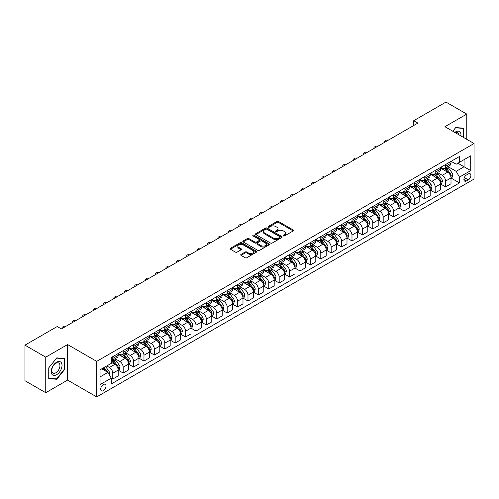<?xml version="1.0" encoding="UTF-8"?>
<svg xmlns="http://www.w3.org/2000/svg" width="499" height="499" viewBox="0 0 499 499"><rect width="100%" height="100%" fill="white"/><g stroke="black" fill="none" stroke-linecap="round" stroke-linejoin="round"><path stroke-width="0.75" d="M283.407 235.933A0.811 0.468 0 0 0 284.555 235.933L293.231 230.918A1.154 0.667 0 0 0 293.568 230.451A1.154 0.667 0 0 0 293.231 229.977L278.529 221.487A1.154 0.667 0 0 0 276.895 221.487L268.219 226.502A0.811 0.468 0 0 0 267.982 226.833A0.811 0.468 0 0 0 268.219 227.164A0.811 0.468 0 0 0 269.36 227.164L270.483 226.515A3.699 2.133 0 0 1 275.71 226.515L276.939 227.22A3.699 2.133 0 0 1 278.018 228.729A3.699 2.133 0 0 1 276.939 230.239L275.816 230.887A0.811 0.468 0 0 0 275.579 231.218A0.811 0.468 0 0 0 275.816 231.548A0.811 0.468 0 0 0 276.957 231.548L278.08 230.9A3.699 2.133 0 0 1 283.307 230.9L284.53 231.605A3.699 2.133 0 0 1 285.615 233.114A3.699 2.133 0 0 1 284.53 234.624L283.407 235.272A0.811 0.468 0 0 0 283.17 235.603A0.811 0.468 0 0 0 283.407 235.933L283.407 235.272M103.368 390.673A3.767 2.177 120 0 0 105.832 387.355A3.767 2.177 120 0 0 105.252 384.336A3.767 2.177 120 0 0 103.368 384.523A3.767 2.177 120 0 0 100.91 387.842A3.767 2.177 120 0 0 101.49 390.86A3.767 2.177 120 0 0 103.368 390.673M241.042 254.403A1.154 0.667 0 0 0 240.705 254.877A1.154 0.667 0 0 0 241.042 255.345L245.165 257.727A1.154 0.667 0 0 0 246.799 257.727L256.436 252.163A1.154 0.667 0 0 0 256.773 251.689A1.154 0.667 0 0 0 256.436 251.222L241.734 242.732A1.154 0.667 0 0 0 240.1 242.732L230.463 248.296A1.154 0.667 0 0 0 230.126 248.77A1.154 0.667 0 0 0 230.463 249.238L235.447 252.114A1.154 0.667 0 0 0 237.081 252.114L241.204 249.737A1.154 0.667 0 0 0 241.541 249.263A1.154 0.667 0 0 0 241.204 248.789L238.734 247.367A3.088 1.784 0 0 1 237.83 246.107A3.088 1.784 0 0 1 239.738 244.454A3.088 1.784 0 0 1 243.107 244.841L252.781 250.429A3.088 1.784 0 0 1 253.685 251.689A3.088 1.784 0 0 1 251.777 253.342A3.088 1.784 0 0 1 248.415 252.956L246.799 252.02A1.154 0.667 0 0 0 245.165 252.02L241.042 254.403L241.042 255.345M67.59 344.553L45.752 357.165L24.95 345.158L24.95 380.706L45.752 392.713L67.59 380.101L96.712 396.917L96.712 361.37L67.59 344.553L67.59 380.101M466.771 139.315L466.771 114.09L444.927 126.702L474.05 143.519L96.712 361.37M466.771 114.09L445.969 102.083L413.727 120.696L413.727 125.498M24.95 345.158L57.192 326.539L61.352 328.941L417.888 123.097L413.727 120.696M270.564 243.063A1.154 0.667 0 0 0 272.198 243.063L281.835 237.499A1.154 0.667 0 0 0 282.172 237.025A1.154 0.667 0 0 0 281.835 236.557L267.133 228.068A1.154 0.667 0 0 0 265.499 228.068L255.862 233.632A1.154 0.667 0 0 0 255.525 234.106A1.154 0.667 0 0 0 255.862 234.574L270.564 243.063M253.373 236.108A0.811 0.468 0 0 1 254.191 236.22L254.191 235.26L269.136 243.886A1.154 0.667 0 0 1 269.472 244.36A1.154 0.667 0 0 1 269.136 244.828L259.499 250.392A1.154 0.667 0 0 1 257.864 250.392L243.163 241.909L247.292 239.545L247.292 238.584L243.163 240.967A1.154 0.667 0 0 0 242.826 241.435A1.154 0.667 0 0 0 243.163 241.909L243.163 240.967M247.292 239.545A1.154 0.667 0 0 1 248.92 239.545L248.92 238.584A1.154 0.667 0 0 0 247.292 238.584M248.92 238.584L254.883 242.027A1.154 0.667 0 0 0 256.517 242.027L259.255 240.443A1.154 0.667 0 0 0 259.592 239.975A1.154 0.667 0 0 0 259.255 239.501L253.049 235.921A0.811 0.468 0 0 1 252.812 235.59A0.811 0.468 0 0 1 253.311 235.16A0.811 0.468 0 0 1 254.191 235.26M468.311 173.926L466.478 174.981A3.649 2.108 120 0 0 464.095 178.193A3.649 2.108 120 0 0 464.656 181.118A3.649 2.108 120 0 0 466.478 180.937L468.311 179.883A3.649 2.108 120 0 0 470.694 176.665A3.649 2.108 120 0 0 470.133 173.746A3.649 2.108 120 0 0 468.311 173.926M96.712 396.917L474.05 179.066L474.05 143.519M451.127 161.314L456.161 164.221L459.492 162.3L459.492 156.486L111.277 357.527L111.277 363.341L100.043 369.821L100.043 384.617L111.277 378.136L111.277 383.949L459.492 182.908L459.492 177.095L456.161 171.332L447.89 166.554M459.492 162.3L470.719 155.813L470.719 170.608L459.492 177.095M45.752 357.165L45.752 392.713M457.907 163.21L464.064 166.766L464.064 159.655L470.719 155.813M456.161 171.332L464.064 166.766L470.719 170.608M100.043 376.932L107.946 372.373L101.79 368.817M111.277 378.18L112.774 379.047L112.774 373.233A4.709 2.72 -120 0 0 109.443 367.47L106.78 365.929M112.774 379.047L118.182 375.922L118.182 370.115A4.709 2.72 -120 0 0 114.851 364.345L111.277 362.28M118.307 370.233L123.172 373.04L123.172 367.227A4.709 2.72 -120 0 0 119.847 361.463L115.069 358.706M123.172 373.04L128.58 369.921L128.58 364.108A4.709 2.72 -120 0 0 125.255 358.344L118.182 354.259M128.705 364.226L133.576 367.039L133.576 361.226A4.709 2.72 -120 0 0 130.245 355.463L125.467 352.699M133.576 367.039L138.984 363.914L138.984 358.101A4.709 2.72 -120 0 0 135.653 352.338L128.58 348.252M139.109 358.22L143.974 361.033L143.974 355.219A4.709 2.72 -120 0 0 140.649 349.456L135.865 346.699M143.974 361.033L149.382 357.908L149.382 352.094A4.709 2.72 -120 0 0 146.057 346.331L138.984 342.252M149.507 352.219L154.378 355.026L154.378 349.213A4.709 2.72 -120 0 0 151.047 343.449L146.269 340.692M154.378 355.026L159.786 351.907L159.786 346.094A4.709 2.72 -120 0 0 156.455 340.33L149.382 336.245M159.911 346.212L164.776 349.026L164.776 343.212A4.709 2.72 -120 0 0 161.445 337.449L156.667 334.686M164.776 349.026L170.184 345.901L170.184 340.087A4.709 2.72 -120 0 0 166.859 334.324L159.786 330.238M170.309 340.206L175.174 343.019L175.174 337.205A4.709 2.72 -120 0 0 171.849 331.442L167.071 328.685M175.174 343.019L180.588 339.894L180.588 334.081A4.709 2.72 -120 0 0 177.257 328.317L170.184 324.238M180.713 334.205L185.578 337.012L185.578 331.199A4.709 2.72 -120 0 0 182.247 325.435L177.469 322.678M185.578 337.012L190.986 333.893L190.986 328.08A4.709 2.72 -120 0 0 187.655 322.317L180.588 318.231M191.111 328.199L195.976 331.012L195.976 325.198A4.709 2.72 -120 0 0 192.651 319.429L187.874 316.672M195.976 331.012L201.384 327.887L201.384 322.073A4.709 2.72 -120 0 0 198.059 316.31L190.986 312.224M201.509 322.192L206.38 325.005L206.38 319.192A4.709 2.72 -120 0 0 203.049 313.428L198.271 310.665M206.38 325.005L211.788 321.88L211.788 316.067A4.709 2.72 -120 0 0 208.457 310.303L201.384 306.224M211.913 316.191L216.778 318.998L216.778 313.185A4.709 2.72 -120 0 0 213.453 307.421L208.676 304.664M216.778 318.998L222.186 315.879L222.186 310.066A4.709 2.72 -120 0 0 218.861 304.296L211.788 300.217M222.311 310.185L227.182 312.992L227.182 307.184A4.709 2.72 -120 0 0 223.851 301.415L219.073 298.658M227.182 312.992L232.59 309.873L232.59 304.059A4.709 2.72 -120 0 0 229.259 298.296L222.186 294.21M232.715 304.178L237.58 306.991L237.58 301.178A4.709 2.72 -120 0 0 234.256 295.414L229.471 292.651M237.58 306.991L242.988 303.866L242.988 298.053A4.709 2.72 -120 0 0 239.663 292.289L232.59 288.204M243.113 298.177L247.984 300.984L247.984 295.171A4.709 2.72 -120 0 0 244.653 289.408L239.876 286.651M247.984 300.984L253.392 297.866L253.392 292.052A4.709 2.72 -120 0 0 250.061 286.283L242.988 282.203M253.517 292.171L258.382 294.978L258.382 289.171A4.709 2.72 -120 0 0 255.051 283.401L250.273 280.644M258.382 294.978L263.79 291.859L263.79 286.046A4.709 2.72 -120 0 0 260.459 280.282L253.392 276.197M263.915 286.164L268.78 288.977L268.78 283.164A4.709 2.72 -120 0 0 265.456 277.4L260.678 274.637M268.78 288.977L274.188 285.852L274.188 280.039A4.709 2.72 -120 0 0 270.863 274.275L263.79 270.19M274.319 280.164L279.184 282.97L279.184 277.157A4.709 2.72 -120 0 0 275.853 271.394L271.076 268.637M279.184 282.97L284.592 279.845L284.592 274.038A4.709 2.72 -120 0 0 281.261 268.269L274.188 264.189M284.717 274.157L289.582 276.964L289.582 271.15A4.709 2.72 -120 0 0 286.258 265.387L281.48 262.63M289.582 276.964L294.99 273.845L294.99 268.032A4.709 2.72 -120 0 0 291.666 262.268L284.592 258.183M295.115 268.15L299.986 270.963L299.986 265.15A4.709 2.72 -120 0 0 296.656 259.386L291.878 256.623M299.986 270.963L305.394 267.838L305.394 262.025A4.709 2.72 -120 0 0 302.063 256.261L294.99 252.176M305.519 262.143L310.384 264.957L310.384 259.143A4.709 2.72 -120 0 0 307.06 253.38L302.275 250.623M310.384 264.957L315.792 261.832L315.792 256.018A4.709 2.72 -120 0 0 312.468 250.255L305.394 246.175M315.917 256.143L320.788 258.95L320.788 253.136A4.709 2.72 -120 0 0 317.458 247.373L312.68 244.616M320.788 258.95L326.196 255.831L326.196 250.018A4.709 2.72 -120 0 0 322.865 244.254L315.792 240.169M326.321 250.136L331.186 252.949L331.186 247.136A4.709 2.72 -120 0 0 327.855 241.373L323.078 238.609M331.186 252.949L336.594 249.824L336.594 244.011A4.709 2.72 -120 0 0 333.27 238.248L326.196 234.162M336.719 244.13L341.59 246.943L341.59 241.129A4.709 2.72 -120 0 0 338.26 235.366L333.482 232.609M341.59 246.943L346.998 243.818L346.998 238.004A4.709 2.72 -120 0 0 343.668 232.241L336.594 228.162M347.123 238.129L351.988 240.936L351.988 235.123A4.709 2.72 -120 0 0 348.658 229.359L343.88 226.602M351.988 240.936L357.396 237.817L357.396 232.004A4.709 2.72 -120 0 0 354.065 226.24L346.998 222.155M357.521 232.122L362.386 234.935L362.386 229.122A4.709 2.72 -120 0 0 359.062 223.352L354.284 220.595M362.386 234.935L367.794 231.81L367.794 225.997A4.709 2.72 -120 0 0 364.47 220.234L357.396 216.148M367.919 226.116L372.79 228.929L372.79 223.115A4.709 2.72 -120 0 0 369.46 217.352L364.682 214.589M372.79 228.929L378.198 225.804L378.198 219.99A4.709 2.72 -120 0 0 374.868 214.227L367.794 210.148M378.323 220.115L383.188 222.922L383.188 217.109A4.709 2.72 -120 0 0 379.864 211.345L375.086 208.588M383.188 222.922L388.596 219.803L388.596 213.99A4.709 2.72 -120 0 0 385.272 208.22L378.198 204.141M388.721 214.108L393.592 216.915L393.592 211.108A4.709 2.72 -120 0 0 390.262 205.339L385.484 202.582M393.592 216.915L399 213.797L399 207.983A4.709 2.72 -120 0 0 395.67 202.22L388.596 198.134M399.125 208.102L403.99 210.915L403.99 205.101A4.709 2.72 -120 0 0 400.666 199.338L395.882 196.575M403.99 210.915L409.398 207.79L409.398 201.976A4.709 2.72 -120 0 0 406.074 196.213L399 192.127M409.523 202.101L414.395 204.908L414.395 199.095A4.709 2.72 -120 0 0 411.064 193.331L406.286 190.574M414.395 204.908L419.802 201.789L419.802 195.976A4.709 2.72 -120 0 0 416.472 190.206L409.398 186.127M419.927 196.095L424.792 198.901L424.792 193.094A4.709 2.72 -120 0 0 421.462 187.325L416.684 184.568M424.792 198.901L430.2 195.783L430.2 189.969A4.709 2.72 -120 0 0 426.87 184.206L419.802 180.12M430.325 190.088L435.19 192.901L435.19 187.088A4.709 2.72 -120 0 0 431.866 181.324L427.088 178.561M435.19 192.901L440.605 189.776L440.605 183.963A4.709 2.72 -120 0 0 437.274 178.199L430.2 174.114M440.729 184.087L445.595 186.894L445.595 181.081A4.709 2.72 -120 0 0 442.264 175.317L437.486 172.56M445.595 186.894L451.002 183.769L451.002 177.962A4.709 2.72 -120 0 0 447.672 172.192L440.605 168.113M440.729 167.321L442.264 168.207A4.709 2.72 -120 0 0 444.621 168.444A4.709 2.72 -120 0 0 445.595 166.286L445.595 164.508M430.325 173.321L431.866 174.213A4.709 2.72 -120 0 0 434.217 174.444A4.709 2.72 -120 0 0 435.19 172.292L435.19 170.515M419.927 179.328L421.462 180.22A4.709 2.72 -120 0 0 423.819 180.451A4.709 2.72 -120 0 0 424.792 178.293L424.792 176.515M409.523 185.335L411.064 186.221A4.709 2.72 -120 0 0 413.415 186.458A4.709 2.72 -120 0 0 414.395 184.299L414.395 182.522M399.125 191.335L400.666 192.227A4.709 2.72 -120 0 0 403.017 192.458A4.709 2.72 -120 0 0 403.99 190.306L403.99 188.528M388.721 197.342L390.262 198.234A4.709 2.72 -120 0 0 392.613 198.465A4.709 2.72 -120 0 0 393.592 196.313L393.592 194.535M378.323 203.349L379.864 204.234A4.709 2.72 -120 0 0 382.215 204.471A4.709 2.72 -120 0 0 383.188 202.313L383.188 200.536M367.919 209.349L369.46 210.241A4.709 2.72 -120 0 0 371.817 210.472A4.709 2.72 -120 0 0 372.79 208.32L372.79 206.542M357.521 215.356L359.062 216.248A4.709 2.72 -120 0 0 361.413 216.479A4.709 2.72 -120 0 0 362.386 214.327L362.386 212.549M347.123 221.363L348.658 222.248A4.709 2.72 -120 0 0 351.015 222.485A4.709 2.72 -120 0 0 351.988 220.327L351.988 218.55M336.719 227.369L338.26 228.255A4.709 2.72 -120 0 0 340.611 228.486A4.709 2.72 -120 0 0 341.59 226.334L341.59 224.556M326.321 233.37L327.855 234.262A4.709 2.72 -120 0 0 330.213 234.493A4.709 2.72 -120 0 0 331.186 232.341L331.186 230.563M315.917 239.377L317.458 240.262A4.709 2.72 -120 0 0 319.809 240.499A4.709 2.72 -120 0 0 320.788 238.341L320.788 236.563M305.519 245.383L307.06 246.269A4.709 2.72 -120 0 0 309.411 246.5A4.709 2.72 -120 0 0 310.384 244.348L310.384 242.57M295.115 251.384L296.656 252.276A4.709 2.72 -120 0 0 299.007 252.506A4.709 2.72 -120 0 0 299.986 250.355L299.986 248.577M284.717 257.39L286.258 258.276A4.709 2.72 -120 0 0 288.609 258.513A4.709 2.72 -120 0 0 289.582 256.355L289.582 254.577M274.313 263.397L275.853 264.283A4.709 2.72 -120 0 0 278.211 264.514A4.709 2.72 -120 0 0 279.184 262.362L279.184 260.584M263.915 269.398L265.456 270.29A4.709 2.72 -120 0 0 267.807 270.52A4.709 2.72 -120 0 0 268.78 268.368L268.78 266.591M253.517 275.404L255.051 276.296A4.709 2.72 -120 0 0 257.409 276.527A4.709 2.72 -120 0 0 258.382 274.369L258.382 272.591M243.113 281.411L244.653 282.297A4.709 2.72 -120 0 0 247.005 282.534A4.709 2.72 -120 0 0 247.984 280.376L247.984 278.598M232.715 287.412L234.256 288.303A4.709 2.72 -120 0 0 236.607 288.534A4.709 2.72 -120 0 0 237.58 286.382L237.58 284.605M222.311 293.418L223.851 294.31A4.709 2.72 -120 0 0 226.203 294.541A4.709 2.72 -120 0 0 227.182 292.383L227.182 290.611M211.913 299.425L213.453 300.311A4.709 2.72 -120 0 0 215.805 300.548A4.709 2.72 -120 0 0 216.778 298.39L216.778 296.612M201.509 305.425L203.049 306.317A4.709 2.72 -120 0 0 205.407 306.548A4.709 2.72 -120 0 0 206.38 304.396L206.38 302.619M191.111 311.432L192.651 312.324A4.709 2.72 -120 0 0 195.003 312.555A4.709 2.72 -120 0 0 195.976 310.403L195.976 308.625M180.713 317.439L182.247 318.325A4.709 2.72 -120 0 0 184.605 318.562A4.709 2.72 -120 0 0 185.578 316.403L185.578 314.626M170.309 323.446L171.849 324.331A4.709 2.72 -120 0 0 174.201 324.562A4.709 2.72 -120 0 0 175.174 322.41L175.174 320.632M159.911 329.446L161.445 330.338A4.709 2.72 -120 0 0 163.803 330.569A4.709 2.72 -120 0 0 164.776 328.417L164.776 326.639M149.507 335.453L151.047 336.338A4.709 2.72 -120 0 0 153.399 336.576A4.709 2.72 -120 0 0 154.378 334.417L154.378 332.64M139.109 341.459L140.649 342.345A4.709 2.72 -120 0 0 143.001 342.576A4.709 2.72 -120 0 0 143.974 340.424L143.974 338.646M128.705 347.46L130.245 348.352A4.709 2.72 -120 0 0 132.597 348.583A4.709 2.72 -120 0 0 133.576 346.431L133.576 344.653M118.307 353.467L119.847 354.352A4.709 2.72 -120 0 0 122.199 354.589A4.709 2.72 -120 0 0 123.172 352.431L123.172 350.654M451.127 178.081L459.492 182.908M444.621 168.444L450.029 165.319A4.709 2.72 -120 0 0 451.002 163.161L451.002 161.389M434.217 174.444L439.625 171.325A4.709 2.72 -120 0 0 440.605 169.167L440.605 167.39M423.819 180.451L429.227 177.326A4.709 2.72 -120 0 0 430.2 175.174L430.2 173.396M413.415 186.458L418.823 183.333A4.709 2.72 -120 0 0 419.802 181.181L419.802 179.403M403.017 192.458L408.425 189.339A4.709 2.72 -120 0 0 409.398 187.181L409.398 185.403M392.613 198.465L398.021 195.34A4.709 2.72 -120 0 0 399 193.188L399 191.41M382.215 204.471L387.623 201.347A4.709 2.72 -120 0 0 388.596 199.195L388.596 197.417M371.817 210.472L377.225 207.353A4.709 2.72 -120 0 0 378.198 205.195L378.198 203.417M361.413 216.479L366.821 213.354A4.709 2.72 -120 0 0 367.794 211.202L367.794 209.424M351.015 222.485L356.423 219.36A4.709 2.72 -120 0 0 357.396 217.208L357.396 215.431M340.611 228.486L346.019 225.367A4.709 2.72 -120 0 0 346.998 223.209L346.998 221.431M330.213 234.493L335.621 231.368A4.709 2.72 -120 0 0 336.594 229.216L336.594 227.438M319.809 240.499L325.217 237.374A4.709 2.72 -120 0 0 326.196 235.222L326.196 233.445M309.411 246.5L314.819 243.381A4.709 2.72 -120 0 0 315.792 241.223L315.792 239.445M299.007 252.506L304.421 249.388A4.709 2.72 -120 0 0 305.394 247.23L305.394 245.452M288.609 258.513L294.017 255.388A4.709 2.72 -120 0 0 294.99 253.236L294.99 251.459M278.211 264.514L283.619 261.395A4.709 2.72 -120 0 0 284.592 259.237L284.592 257.459M267.807 270.52L273.215 267.402A4.709 2.72 -120 0 0 274.188 265.243L274.188 263.466M257.409 276.527L262.817 273.402A4.709 2.72 -120 0 0 263.79 271.25L263.79 269.472M247.005 282.534L252.413 279.409A4.709 2.72 -120 0 0 253.392 277.257L253.392 275.479M236.607 288.534L242.015 285.416A4.709 2.72 -120 0 0 242.988 283.257L242.988 281.48M226.203 294.541L231.611 291.416A4.709 2.72 -120 0 0 232.59 289.264L232.59 287.486M215.805 300.548L221.213 297.423A4.709 2.72 -120 0 0 222.186 295.271L222.186 293.493M205.407 306.548L210.815 303.429A4.709 2.72 -120 0 0 211.788 301.271L211.788 299.494M195.003 312.555L200.411 309.43A4.709 2.72 -120 0 0 201.384 307.278L201.384 305.5M184.605 318.562L190.013 315.437A4.709 2.72 -120 0 0 190.986 313.285L190.986 311.507M174.201 324.562L179.609 321.443A4.709 2.72 -120 0 0 180.588 319.285L180.588 317.507M163.803 330.569L169.211 327.444A4.709 2.72 -120 0 0 170.184 325.292L170.184 323.514M153.399 336.576L158.807 333.451A4.709 2.72 -120 0 0 159.786 331.299L159.786 329.521M143.001 342.576L148.409 339.457A4.709 2.72 -120 0 0 149.382 337.299L149.382 335.521M132.597 348.583L138.011 345.464A4.709 2.72 -120 0 0 138.984 343.306L138.984 341.528M122.199 354.589L127.607 351.464A4.709 2.72 -120 0 0 128.58 349.312L128.58 347.535M111.277 360.783A4.709 2.72 -120 0 0 111.801 360.59L117.209 357.471A4.709 2.72 -120 0 0 118.182 355.313L118.182 353.535M111.801 360.59A4.709 2.72 -120 0 0 112.774 358.438L112.774 356.66M107.946 372.373L111.277 378.136M463.777 137.581L463.777 128.243L455.743 127.526L452.768 131.231L455.581 127.763L463.359 128.455L463.359 137.344M48.746 378.56L56.774 379.277L64.808 369.291L64.808 358.588L56.774 357.87L48.746 367.857L48.746 378.56M64.39 369.054L64.808 369.291M55.925 378.791L56.774 379.277M283.731 236.046L284.53 235.584A3.699 2.133 0 0 0 285.615 234.075L285.615 233.114M278.018 228.729L278.018 229.69A3.699 2.133 0 0 1 276.939 231.199L276.134 231.661M293.212 230.931L278.529 222.454A1.154 0.667 0 0 0 276.895 222.454L268.543 227.276M281.823 237.505L267.133 229.029A1.154 0.667 0 0 0 265.499 229.029L255.881 234.586M279.796 237.356A0.811 0.468 0 0 0 280.033 237.025A0.811 0.468 0 0 0 279.796 236.694L266.89 229.247A0.811 0.468 0 0 0 265.749 229.247L264.564 229.933A3.699 2.133 0 0 0 263.478 231.442A3.699 2.133 0 0 0 264.564 232.946L273.383 238.042A3.699 2.133 0 0 0 278.61 238.042L279.796 237.356L279.796 238.316A0.811 0.468 0 0 0 280.033 237.986L280.033 237.025M263.478 231.442L263.478 232.403A3.699 2.133 0 0 0 264.564 233.906L264.564 232.946M279.796 238.316L278.61 239.002A3.699 2.133 0 0 1 273.383 239.002L264.564 233.906M248.92 239.545L254.883 242.988A1.154 0.667 0 0 0 256.517 242.988L259.255 241.404A1.154 0.667 0 0 0 259.592 240.936L259.592 239.975M254.191 236.22L269.123 244.841M261.071 245.595A3.088 1.784 0 0 0 264.439 245.982A3.088 1.784 0 0 0 266.347 244.335A3.088 1.784 0 0 0 265.443 243.075L262.031 241.104A1.154 0.667 0 0 0 260.397 241.104L257.665 242.689A1.154 0.667 0 0 0 257.322 243.156A1.154 0.667 0 0 0 257.665 243.631L261.071 245.595L261.071 246.556A3.088 1.784 0 0 0 264.439 246.943A3.088 1.784 0 0 0 266.347 245.296L266.347 244.335M257.322 243.156L257.322 244.117A1.154 0.667 0 0 0 257.665 244.591L257.665 243.631M261.071 246.556L257.665 244.591M253.685 251.689L253.685 252.65A3.088 1.784 0 0 1 251.777 254.303A3.088 1.784 0 0 1 248.415 253.916L246.799 252.981A1.154 0.667 0 0 0 245.165 252.981L241.054 255.357M237.83 246.107L237.83 247.067A3.088 1.784 0 0 0 238.734 248.327L238.734 247.367M241.204 248.789L241.204 249.737L238.734 248.327M256.424 252.17L241.734 243.693A1.154 0.667 0 0 0 240.1 243.693L230.482 249.251L230.463 248.296M451.002 178.149L452 177.575L452.83 175.174A3.119 1.803 -120 0 0 451.838 172.517L448.439 167.982A9.001 5.196 -120 0 0 447.453 166.803M444.073 170.115A9.001 5.196 -120 0 0 442.233 168.188M450.716 176.241L451.146 175.305A3.119 1.803 -120 0 0 450.254 173.427L446.855 168.893A9.001 5.196 -120 0 0 445.875 167.714M445.039 168.2A7.473 4.316 60 0 1 446.262 169.591L449.137 173.434M444.877 168.294A9.001 5.196 60 0 1 445.856 169.467L448.121 172.486M388.434 140.1A2.352 1.36 -0 0 0 385.852 140.394L385.022 140.874A2.352 1.36 -0 0 0 384.33 141.835A2.352 1.36 -0 0 0 384.517 142.365M440.605 184.156L441.603 183.582L442.432 181.181A3.119 1.803 -120 0 0 441.434 178.523L438.035 173.983A9.001 5.196 -120 0 0 437.055 172.81M433.675 176.122A9.001 5.196 -120 0 0 431.828 174.195M440.318 182.247L440.748 181.312A3.119 1.803 -120 0 0 439.856 179.434L436.457 174.899A9.001 5.196 -120 0 0 435.471 173.721M434.635 174.207A7.473 4.316 60 0 1 435.864 175.598L438.74 179.44M434.473 174.294A9.001 5.196 60 0 1 435.459 175.473L437.717 178.492M378.036 146.107A2.352 1.36 -0 0 0 375.454 146.4L374.618 146.881A2.352 1.36 -0 0 0 373.932 147.841A2.352 1.36 -0 0 0 374.119 148.371M430.2 190.163L431.198 189.583L432.028 187.181A3.119 1.803 -120 0 0 431.036 184.53L427.637 179.989A9.001 5.196 -120 0 0 426.651 178.81M423.271 182.129A9.001 5.196 -120 0 0 421.43 180.195M429.92 188.254L430.35 187.318A3.119 1.803 -120 0 0 429.458 185.441L426.052 180.9A9.001 5.196 -120 0 0 425.073 179.727M424.237 180.208A7.473 4.316 60 0 1 425.46 181.605L428.342 185.441M424.075 180.301A9.001 5.196 60 0 1 425.054 181.48L427.319 184.493M367.632 152.114A2.352 1.36 -0 0 0 365.05 152.401L364.22 152.881A2.352 1.36 -0 0 0 363.528 153.842A2.352 1.36 -0 0 0 363.715 154.372M419.802 196.163L420.8 195.589L421.63 193.188A3.119 1.803 -120 0 0 420.638 190.531L417.233 185.996A9.001 5.196 -120 0 0 416.253 184.817M412.873 188.129A9.001 5.196 -120 0 0 411.026 186.202M419.516 194.254L419.946 193.319A3.119 1.803 -120 0 0 419.054 191.448L415.655 186.907A9.001 5.196 -120 0 0 414.675 185.728M413.833 186.214A7.473 4.316 60 0 1 415.062 187.605L417.937 191.448M413.671 186.308A9.001 5.196 60 0 1 414.657 187.481L416.914 190.499M357.234 158.121A2.352 1.36 -0 0 0 354.652 158.408L353.816 158.888A2.352 1.36 -0 0 0 353.13 159.848A2.352 1.36 -0 0 0 353.317 160.379M409.398 202.17L410.396 201.596L411.232 199.195A3.119 1.803 -120 0 0 410.234 196.537L406.835 191.996A9.001 5.196 -120 0 0 405.855 190.824M402.468 194.136A9.001 5.196 -120 0 0 400.628 192.209M409.118 200.261L409.548 199.326A3.119 1.803 -120 0 0 408.656 197.448L405.257 192.913A9.001 5.196 -120 0 0 404.271 191.735M403.435 192.221A7.473 4.316 60 0 1 404.658 193.612L407.54 197.454M403.273 192.308A9.001 5.196 60 0 1 404.259 193.487L406.517 196.506M346.83 164.121A2.352 1.36 -0 0 0 344.248 164.414L343.418 164.895A2.352 1.36 -0 0 0 342.726 165.855A2.352 1.36 -0 0 0 342.913 166.385M460.933 135.94A7.647 4.416 120 0 0 460.265 132.31A7.647 4.416 120 0 0 454.801 132.403M458.88 134.761A5.788 3.343 120 0 0 458.369 133.289A5.788 3.343 120 0 0 457.714 132.684A5.788 3.343 120 0 0 455.331 132.709M462.841 128.162L463.359 128.455M56.612 362.23A7.647 4.416 120 0 0 51.204 371.599A7.647 4.416 120 0 0 56.612 374.724A7.647 4.416 120 0 0 62.019 365.355A7.647 4.416 120 0 0 56.612 362.23M55.851 363.309A5.788 3.343 120 0 0 52.071 368.418A5.788 3.343 120 0 0 52.956 373.052A5.788 3.343 120 0 0 55.851 372.772A5.788 3.343 120 0 0 59.637 367.663A5.788 3.343 120 0 0 58.745 363.023A5.788 3.343 120 0 0 55.851 363.309M64.39 369.173L56.612 378.853L48.827 378.155L48.827 367.782L56.612 358.107L64.39 358.8L64.39 369.173M63.872 358.5L64.39 358.8M399 208.177L399.998 207.596L400.828 205.195A3.119 1.803 -120 0 0 399.836 202.544L396.437 198.003A9.001 5.196 -120 0 0 395.451 196.824M392.071 200.143A9.001 5.196 -120 0 0 390.23 198.209M398.713 206.268L399.144 205.332A3.119 1.803 -120 0 0 398.252 203.455L394.852 198.914A9.001 5.196 -120 0 0 393.873 197.741M393.031 198.222A7.473 4.316 60 0 1 394.26 199.619L397.135 203.461M392.875 198.315A9.001 5.196 60 0 1 393.854 199.494L396.112 202.507M336.432 170.128A2.352 1.36 -0 0 0 333.85 170.415L333.02 170.895A2.352 1.36 -0 0 0 332.328 171.856A2.352 1.36 -0 0 0 332.515 172.386M388.596 214.183L389.594 213.603L390.43 211.202A3.119 1.803 -120 0 0 389.432 208.545L386.033 204.01A9.001 5.196 -120 0 0 385.053 202.831M381.673 206.143A9.001 5.196 -120 0 0 379.826 204.216M388.316 212.268L388.746 211.333A3.119 1.803 -120 0 0 387.854 209.461L384.455 204.921A9.001 5.196 -120 0 0 383.469 203.742M382.633 204.228A7.473 4.316 60 0 1 383.862 205.625L386.737 209.461M382.471 204.322A9.001 5.196 60 0 1 383.457 205.494L385.715 208.513M326.028 176.135A2.352 1.36 -0 0 0 323.446 176.421L322.616 176.902A2.352 1.36 -0 0 0 321.93 177.862A2.352 1.36 -0 0 0 322.111 178.393M378.198 220.184L379.196 219.61L380.026 217.208A3.119 1.803 -120 0 0 379.034 214.551L375.635 210.01A9.001 5.196 -120 0 0 374.649 208.838M371.268 212.15A9.001 5.196 -120 0 0 369.428 210.222M377.911 218.275L378.342 217.339A3.119 1.803 -120 0 0 377.45 215.462L374.05 210.927A9.001 5.196 -120 0 0 373.071 209.748M372.235 210.235A7.473 4.316 60 0 1 373.458 211.626L376.333 215.468M372.073 210.328A9.001 5.196 60 0 1 373.052 211.501L375.317 214.52M315.63 182.135A2.352 1.36 -0 0 0 313.048 182.428L312.218 182.908A2.352 1.36 -0 0 0 311.526 183.869A2.352 1.36 -0 0 0 311.713 184.399M367.794 226.19L368.798 225.61L369.628 223.209A3.119 1.803 -120 0 0 368.63 220.558L365.231 216.017A9.001 5.196 -120 0 0 364.251 214.838M360.871 218.157A9.001 5.196 -120 0 0 359.024 216.223M367.514 224.282L367.944 223.346A3.119 1.803 -120 0 0 367.052 221.469L363.652 216.928A9.001 5.196 -120 0 0 362.667 215.755M361.831 216.235A7.473 4.316 60 0 1 363.06 217.633L365.935 221.475M361.669 216.329A9.001 5.196 60 0 1 362.654 217.508L364.912 220.527M305.232 188.142A2.352 1.36 -0 0 0 302.65 188.429L301.814 188.915A2.352 1.36 -0 0 0 301.128 189.876A2.352 1.36 -0 0 0 301.315 190.406M357.396 232.197L358.394 231.617L359.224 229.216A3.119 1.803 -120 0 0 358.232 226.558L354.833 222.024A9.001 5.196 -120 0 0 353.847 220.845M350.466 224.157A9.001 5.196 -120 0 0 348.626 222.23M357.109 230.282L357.546 229.347A3.119 1.803 -120 0 0 356.648 227.475L353.248 222.934A9.001 5.196 -120 0 0 352.269 221.756M351.433 222.242A7.473 4.316 60 0 1 352.656 223.639L355.538 227.475M351.271 222.336A9.001 5.196 60 0 1 352.25 223.508L354.515 226.527M294.828 194.148A2.352 1.36 -0 0 0 292.246 194.435L291.416 194.916A2.352 1.36 -0 0 0 290.724 195.876A2.352 1.36 -0 0 0 290.911 196.406M346.998 238.198L347.996 237.624L348.826 235.222A3.119 1.803 -120 0 0 347.828 232.565L344.429 228.024A9.001 5.196 -120 0 0 343.449 226.852M340.069 230.164A9.001 5.196 -120 0 0 338.222 228.236M346.711 236.289L347.142 235.353A3.119 1.803 -120 0 0 346.25 233.476L342.85 228.941A9.001 5.196 -120 0 0 341.865 227.762M341.029 228.249A7.473 4.316 60 0 1 342.258 229.64L345.133 233.482M340.867 228.342A9.001 5.196 60 0 1 341.852 229.515L344.11 232.534M284.43 200.149A2.352 1.36 -0 0 0 281.848 200.442L281.012 200.922A2.352 1.36 -0 0 0 280.326 201.883A2.352 1.36 -0 0 0 280.513 202.413M336.594 244.204L337.592 243.631L338.428 241.223A3.119 1.803 -120 0 0 337.43 238.572L334.031 234.031A9.001 5.196 -120 0 0 333.045 232.858M329.664 236.17A9.001 5.196 -120 0 0 327.824 234.243M336.314 242.296L336.744 241.36A3.119 1.803 -120 0 0 335.852 239.483L332.453 234.942A9.001 5.196 -120 0 0 331.467 233.769M330.631 234.249A7.473 4.316 60 0 1 331.854 235.647L334.735 239.489M330.469 234.343A9.001 5.196 60 0 1 331.448 235.522L333.712 238.541M274.026 206.156A2.352 1.36 -0 0 0 271.444 206.449L270.614 206.929A2.352 1.36 -0 0 0 269.922 207.89A2.352 1.36 -0 0 0 270.109 208.42M326.196 250.211L327.194 249.631L328.024 247.23A3.119 1.803 -120 0 0 327.032 244.572L323.633 240.038A9.001 5.196 -120 0 0 322.647 238.859M319.266 242.171A9.001 5.196 -120 0 0 317.426 240.244M325.909 248.296L326.34 247.361A3.119 1.803 -120 0 0 325.448 245.489L322.048 240.948A9.001 5.196 -120 0 0 321.069 239.776M320.227 240.256A7.473 4.316 60 0 1 321.456 241.653L324.331 245.489M320.071 240.35A9.001 5.196 60 0 1 321.05 241.528L323.308 244.541M263.628 212.162A2.352 1.36 -0 0 0 261.046 212.449L260.21 212.93A2.352 1.36 -0 0 0 259.524 213.89A2.352 1.36 -0 0 0 259.711 214.42M315.792 256.212L316.79 255.638L317.626 253.236A3.119 1.803 -120 0 0 316.628 250.579L313.229 246.044A9.001 5.196 -120 0 0 312.249 244.866M308.869 248.178A9.001 5.196 -120 0 0 307.022 246.25M315.511 254.303L315.942 253.367A3.119 1.803 -120 0 0 315.05 251.49L311.65 246.955A9.001 5.196 -120 0 0 310.665 245.776M309.829 246.263A7.473 4.316 60 0 1 311.058 247.654L313.933 251.496M309.667 246.356A9.001 5.196 60 0 1 310.652 247.529L312.91 250.548M253.224 218.163A2.352 1.36 -0 0 0 250.641 218.456L249.812 218.936A2.352 1.36 -0 0 0 249.126 219.897A2.352 1.36 -0 0 0 249.307 220.427M305.394 262.218L306.392 261.644L307.222 259.237A3.119 1.803 -120 0 0 306.23 256.586L302.831 252.045A9.001 5.196 -120 0 0 301.845 250.872M298.464 254.184A9.001 5.196 -120 0 0 296.624 252.257M305.107 260.31L305.538 259.374A3.119 1.803 -120 0 0 304.646 257.496L301.246 252.962A9.001 5.196 -120 0 0 300.267 251.783M299.425 252.263A7.473 4.316 60 0 1 300.654 253.66L303.529 257.503M299.269 252.357A9.001 5.196 60 0 1 300.248 253.536L302.506 256.555M242.826 224.17A2.352 1.36 -0 0 0 240.244 224.463L239.414 224.943A2.352 1.36 -0 0 0 238.722 225.904A2.352 1.36 -0 0 0 238.909 226.434M294.99 268.225L295.988 267.645L296.824 265.243A3.119 1.803 -120 0 0 295.826 262.586L292.426 258.052A9.001 5.196 -120 0 0 291.447 256.873M288.066 260.185A9.001 5.196 -120 0 0 286.22 258.257M294.709 266.31L295.14 265.374A3.119 1.803 -120 0 0 294.248 263.503L290.848 258.962A9.001 5.196 -120 0 0 289.863 257.79M289.027 258.27A7.473 4.316 60 0 1 290.256 259.667L293.131 263.503M288.865 258.363A9.001 5.196 60 0 1 289.85 259.542L292.108 262.555M232.428 230.176A2.352 1.36 -0 0 0 229.846 230.463L229.01 230.943A2.352 1.36 -0 0 0 228.324 231.904A2.352 1.36 -0 0 0 228.511 232.434M284.592 274.225L285.59 273.652L286.42 271.25A3.119 1.803 -120 0 0 285.428 268.593L282.029 264.058A9.001 5.196 -120 0 0 281.043 262.879M277.662 266.192A9.001 5.196 -120 0 0 275.822 264.264M284.305 272.317L284.736 271.381A3.119 1.803 -120 0 0 283.844 269.504L280.444 264.969A9.001 5.196 -120 0 0 279.465 263.79M278.629 264.277A7.473 4.316 60 0 1 279.852 265.668L282.727 269.51M278.467 264.37A9.001 5.196 60 0 1 279.446 265.543L281.71 268.562M222.024 236.177A2.352 1.36 -0 0 0 219.441 236.47L218.612 236.95A2.352 1.36 -0 0 0 217.92 237.911A2.352 1.36 -0 0 0 218.107 238.441M274.188 280.232L275.192 279.658L276.022 277.257A3.119 1.803 -120 0 0 275.024 274.6L271.624 270.059A9.001 5.196 -120 0 0 270.645 268.886M267.264 272.198A9.001 5.196 -120 0 0 265.418 270.271M273.907 278.323L274.338 277.388A3.119 1.803 -120 0 0 273.446 275.51L270.046 270.976A9.001 5.196 -120 0 0 269.061 269.797M268.225 270.283A7.473 4.316 60 0 1 269.454 271.674L272.329 275.517M268.063 270.371A9.001 5.196 60 0 1 269.048 271.55L271.306 274.569M211.626 242.183A2.352 1.36 -0 0 0 209.044 242.477L208.208 242.957A2.352 1.36 -0 0 0 207.522 243.917A2.352 1.36 -0 0 0 207.709 244.448M263.79 286.239L264.788 285.659L265.618 283.257A3.119 1.803 -120 0 0 264.626 280.606L261.227 276.066A9.001 5.196 -120 0 0 260.241 274.887M256.86 278.205A9.001 5.196 -120 0 0 255.02 276.271M263.509 284.33L263.94 283.395A3.119 1.803 -120 0 0 263.042 281.517L259.642 276.976A9.001 5.196 -120 0 0 258.663 275.804M257.827 276.284A7.473 4.316 60 0 1 259.05 277.681L261.931 281.517M257.665 276.377A9.001 5.196 60 0 1 258.644 277.556L260.908 280.569M201.222 248.19A2.352 1.36 -0 0 0 198.639 248.477L197.81 248.957A2.352 1.36 -0 0 0 197.117 249.918A2.352 1.36 -0 0 0 197.305 250.448M253.392 292.239L254.39 291.666L255.22 289.264A3.119 1.803 -120 0 0 254.228 286.607L250.822 282.072A9.001 5.196 -120 0 0 249.843 280.893M246.462 284.205A9.001 5.196 -120 0 0 244.616 282.278M253.105 290.331L253.536 289.395A3.119 1.803 -120 0 0 252.644 287.524L249.244 282.983A9.001 5.196 -120 0 0 248.265 281.804M247.423 282.291A7.473 4.316 60 0 1 248.652 283.682L251.527 287.524M247.261 282.384A9.001 5.196 60 0 1 248.246 283.557L250.504 286.576M190.824 254.197A2.352 1.36 -0 0 0 188.242 254.484L187.406 254.964A2.352 1.36 -0 0 0 186.72 255.925A2.352 1.36 -0 0 0 186.907 256.455M242.988 298.246L243.986 297.672L244.822 295.271A3.119 1.803 -120 0 0 243.824 292.614L240.424 288.073A9.001 5.196 -120 0 0 239.445 286.9M236.058 290.212A9.001 5.196 -120 0 0 234.218 288.285M242.707 296.337L243.138 295.402A3.119 1.803 -120 0 0 242.246 293.524L238.846 288.99A9.001 5.196 -120 0 0 237.861 287.811M237.025 288.297A7.473 4.316 60 0 1 238.248 289.688L241.129 293.531M236.863 288.385A9.001 5.196 60 0 1 237.842 289.563L240.106 292.582M180.42 260.197A2.352 1.36 -0 0 0 177.837 260.49L177.008 260.971A2.352 1.36 -0 0 0 176.315 261.931A2.352 1.36 -0 0 0 176.503 262.462M232.59 304.253L233.588 303.673L234.418 301.271A3.119 1.803 -120 0 0 233.426 298.62L230.027 294.079A9.001 5.196 -120 0 0 229.041 292.901M225.66 296.219A9.001 5.196 -120 0 0 223.82 294.285M232.303 302.344L232.734 301.408A3.119 1.803 -120 0 0 231.842 299.531L228.442 294.99A9.001 5.196 -120 0 0 227.463 293.817M226.621 294.298A7.473 4.316 60 0 1 227.85 295.695L230.725 299.537M226.465 294.391A9.001 5.196 60 0 1 227.444 295.57L229.702 298.583M170.022 266.204A2.352 1.36 -0 0 0 167.439 266.491L166.61 266.971A2.352 1.36 -0 0 0 165.918 267.932A2.352 1.36 -0 0 0 166.105 268.462M222.186 310.253L223.184 309.679L224.02 307.278A3.119 1.803 -120 0 0 223.022 304.621L219.622 300.086A9.001 5.196 -120 0 0 218.643 298.907M215.262 302.219A9.001 5.196 -120 0 0 213.416 300.292M221.905 308.345L222.336 307.409A3.119 1.803 -120 0 0 221.444 305.538L218.044 300.997A9.001 5.196 -120 0 0 217.059 299.818M216.223 300.304A7.473 4.316 60 0 1 217.452 301.702L220.327 305.538M216.061 300.398A9.001 5.196 60 0 1 217.046 301.571L219.304 304.59M159.618 272.211A2.352 1.36 -0 0 0 157.035 272.498L156.206 272.978A2.352 1.36 -0 0 0 155.52 273.939A2.352 1.36 -0 0 0 155.7 274.469M211.788 316.26L212.786 315.686L213.616 313.285A3.119 1.803 -120 0 0 212.624 310.627L209.224 306.087A9.001 5.196 -120 0 0 208.239 304.914M204.858 308.226A9.001 5.196 -120 0 0 203.018 306.299M211.501 314.351L211.932 313.416A3.119 1.803 -120 0 0 211.04 311.538L207.64 307.004A9.001 5.196 -120 0 0 206.661 305.825M205.819 306.311A7.473 4.316 60 0 1 207.048 307.702L209.923 311.544M205.663 306.405A9.001 5.196 60 0 1 206.642 307.577L208.906 310.596M149.22 278.211A2.352 1.36 -0 0 0 146.637 278.504L145.808 278.985A2.352 1.36 -0 0 0 145.115 279.945A2.352 1.36 -0 0 0 145.303 280.475M201.384 322.267L202.388 321.687L203.218 319.285A3.119 1.803 -120 0 0 202.22 316.634L198.82 312.093A9.001 5.196 -120 0 0 197.841 310.914M194.46 314.233A9.001 5.196 -120 0 0 192.614 312.299M201.103 320.358L201.534 319.422A3.119 1.803 -120 0 0 200.642 317.545L197.242 313.004A9.001 5.196 -120 0 0 196.257 311.831M195.421 312.312A7.473 4.316 60 0 1 196.65 313.709L199.525 317.551M195.259 312.405A9.001 5.196 60 0 1 196.244 313.584L198.502 316.603M138.822 284.218A2.352 1.36 -0 0 0 136.239 284.505L135.404 284.991A2.352 1.36 -0 0 0 134.718 285.952A2.352 1.36 -0 0 0 134.905 286.482M190.986 328.273L191.984 327.693L192.814 325.292A3.119 1.803 -120 0 0 191.822 322.635L188.422 318.1A9.001 5.196 -120 0 0 187.437 316.921M184.056 320.233A9.001 5.196 -120 0 0 182.216 318.306M190.699 326.358L191.136 325.423A3.119 1.803 -120 0 0 190.238 323.552L186.838 319.011A9.001 5.196 -120 0 0 185.859 317.832M185.023 318.318A7.473 4.316 60 0 1 186.246 319.716L189.121 323.552M184.861 318.412A9.001 5.196 60 0 1 185.84 319.585L188.104 322.604M128.418 290.225A2.352 1.36 -0 0 0 125.835 290.512L125.006 290.992A2.352 1.36 -0 0 0 124.313 291.952A2.352 1.36 -0 0 0 124.501 292.483M180.588 334.274L181.586 333.7L182.416 331.299A3.119 1.803 -120 0 0 181.418 328.641L178.018 324.101A9.001 5.196 -120 0 0 177.039 322.928M173.658 326.24A9.001 5.196 -120 0 0 171.812 324.313M180.301 332.365L180.732 331.43A3.119 1.803 -120 0 0 179.84 329.552L176.44 325.017A9.001 5.196 -120 0 0 175.455 323.839M174.619 324.325A7.473 4.316 60 0 1 175.848 325.716L178.723 329.558M174.457 324.419A9.001 5.196 60 0 1 175.442 325.591L177.7 328.61M118.02 296.225A2.352 1.36 -0 0 0 115.437 296.518L114.602 296.999A2.352 1.36 -0 0 0 113.915 297.959A2.352 1.36 -0 0 0 114.103 298.489M170.184 340.281L171.182 339.707L172.018 337.299A3.119 1.803 -120 0 0 171.02 334.648L167.62 330.107A9.001 5.196 -120 0 0 166.635 328.935M163.254 332.247A9.001 5.196 -120 0 0 161.414 330.319M169.903 338.372L170.334 337.436A3.119 1.803 -120 0 0 169.442 335.559L166.036 331.018A9.001 5.196 -120 0 0 165.057 329.845M164.221 330.326A7.473 4.316 60 0 1 165.443 331.723L168.325 335.565M164.059 330.419A9.001 5.196 60 0 1 165.038 331.598L167.302 334.617M107.616 302.232A2.352 1.36 -0 0 0 105.033 302.525L104.204 303.005A2.352 1.36 -0 0 0 103.511 303.966A2.352 1.36 -0 0 0 103.698 304.496M159.786 346.287L160.784 345.707L161.614 343.306A3.119 1.803 -120 0 0 160.622 340.649L157.222 336.114A9.001 5.196 -120 0 0 156.237 334.935M152.856 338.247A9.001 5.196 -120 0 0 151.016 336.32M159.499 344.372L159.929 343.437A3.119 1.803 -120 0 0 159.038 341.566L155.638 337.025A9.001 5.196 -120 0 0 154.659 335.852M153.817 336.332A7.473 4.316 60 0 1 155.046 337.729L157.921 341.566M153.661 336.426A9.001 5.196 60 0 1 154.64 337.605L156.898 340.617M97.218 308.239A2.352 1.36 -0 0 0 94.635 308.525L93.8 309.006A2.352 1.36 -0 0 0 93.113 309.966A2.352 1.36 -0 0 0 93.301 310.497M149.382 352.288L150.38 351.714L151.216 349.312A3.119 1.803 -120 0 0 150.218 346.655L146.818 342.114A9.001 5.196 -120 0 0 145.839 340.942M142.458 344.254A9.001 5.196 -120 0 0 140.612 342.326M149.101 350.379L149.532 349.443A3.119 1.803 -120 0 0 148.64 347.566L145.24 343.031A9.001 5.196 -120 0 0 144.255 341.852M143.419 342.339A7.473 4.316 60 0 1 144.641 343.73L147.523 347.572M143.257 342.433A9.001 5.196 60 0 1 144.242 343.605L146.5 346.624M86.814 314.239A2.352 1.36 -0 0 0 84.231 314.532L83.402 315.012A2.352 1.36 -0 0 0 82.709 315.973A2.352 1.36 -0 0 0 82.896 316.503M138.984 358.294L139.982 357.721L140.812 355.313A3.119 1.803 -120 0 0 139.82 352.662L136.42 348.121A9.001 5.196 -120 0 0 135.435 346.948M132.054 350.261A9.001 5.196 -120 0 0 130.214 348.333M138.697 356.386L139.127 355.45A3.119 1.803 -120 0 0 138.235 353.573L134.836 349.038A9.001 5.196 -120 0 0 133.857 347.859M133.015 348.339A7.473 4.316 60 0 1 134.243 349.737L137.119 353.579M132.859 348.433A9.001 5.196 60 0 1 133.838 349.612L136.096 352.631M76.416 320.246A2.352 1.36 -0 0 0 73.833 320.539L73.004 321.019A2.352 1.36 -0 0 0 72.311 321.98A2.352 1.36 -0 0 0 72.498 322.51M128.58 364.301L129.578 363.721L130.414 361.32A3.119 1.803 -120 0 0 129.416 358.662L126.016 354.128A9.001 5.196 -120 0 0 125.037 352.949M121.656 356.261A9.001 5.196 -120 0 0 119.81 354.334M128.299 362.386L128.73 361.451A3.119 1.803 -120 0 0 127.838 359.579L124.438 355.039A9.001 5.196 -120 0 0 123.453 353.866M122.617 354.346A7.473 4.316 60 0 1 123.846 355.743L126.721 359.579M122.455 354.44A9.001 5.196 60 0 1 123.44 355.619L125.698 358.631M66.018 326.252A2.352 1.36 -0 0 0 63.435 326.539L62.6 327.02A2.352 1.36 -0 0 0 61.913 327.98A2.352 1.36 -0 0 0 62.101 328.51M118.182 370.302L119.18 369.728L120.01 367.326A3.119 1.803 -120 0 0 119.018 364.669L115.618 360.135A9.001 5.196 -120 0 0 114.633 358.956M117.895 368.393L118.325 367.457A3.119 1.803 -120 0 0 117.433 365.58L114.034 361.045A9.001 5.196 -120 0 0 113.055 359.866M112.219 360.353A7.473 4.316 60 0 1 113.441 361.744L116.317 365.586M112.057 360.446A9.001 5.196 60 0 1 113.036 361.619L115.3 364.638M109.194 374.531L109.612 373.333A3.119 1.803 -120 0 0 108.614 370.676L105.582 366.628M107.316 372.005A3.119 1.803 -120 0 0 107.035 371.587L104.004 367.538M103.218 367.988L105.401 370.9M103 368.112L104.852 370.582M109.443 367.47L114.851 364.345M119.847 361.463L125.255 358.344M130.245 355.463L135.653 352.338M140.649 349.456L146.057 346.331M151.047 343.449L156.455 340.33M161.445 337.449L166.859 334.324M171.849 331.442L177.257 328.317M182.247 325.435L187.655 322.317M192.651 319.429L198.059 316.31M203.049 313.428L208.457 310.303M213.453 307.421L218.861 304.296M223.851 301.415L229.259 298.296M234.256 295.414L239.663 292.289M244.653 289.408L250.061 286.283M255.051 283.401L260.459 280.282M265.456 277.4L270.863 274.275M275.853 271.394L281.261 268.269M286.258 265.387L291.666 262.268M296.656 259.386L302.063 256.261M307.06 253.38L312.468 250.255M317.458 247.373L322.865 244.254M327.855 241.373L333.27 238.248M338.26 235.366L343.668 232.241M348.658 229.359L354.065 226.24M359.062 223.352L364.47 220.234M369.46 217.352L374.868 214.227M379.864 211.345L385.272 208.22M390.262 205.339L395.67 202.22M400.666 199.338L406.074 196.213M411.064 193.331L416.472 190.206M421.462 187.325L426.87 184.206M431.866 181.324L437.274 178.199M442.264 175.317L447.672 172.192M445.595 166.286L451.002 163.161M445.595 181.081L451.002 177.962M435.19 187.088L440.605 183.963M435.19 172.292L440.605 169.167M424.792 193.094L430.2 189.969M424.792 178.293L430.2 175.174M414.395 199.095L419.802 195.976M414.395 184.299L419.802 181.181M403.99 205.101L409.398 201.976M403.99 190.306L409.398 187.181M393.592 211.108L399 207.983M393.592 196.313L399 193.188M383.188 217.109L388.596 213.99M383.188 202.313L388.596 199.195M372.79 223.115L378.198 219.99M372.79 208.32L378.198 205.195M362.386 229.122L367.794 225.997M362.386 214.327L367.794 211.202M351.988 235.123L357.396 232.004M351.988 220.327L357.396 217.208M341.59 241.129L346.998 238.004M341.59 226.334L346.998 223.209M331.186 247.136L336.594 244.011M331.186 232.341L336.594 229.216M320.788 253.136L326.196 250.018M320.788 238.341L326.196 235.222M310.384 259.143L315.792 256.018M310.384 244.348L315.792 241.223M299.986 265.15L305.394 262.025M299.986 250.355L305.394 247.23M289.582 271.15L294.99 268.032M289.582 256.355L294.99 253.236M279.184 277.157L284.592 274.038M279.184 262.362L284.592 259.237M268.78 283.164L274.188 280.039M268.78 268.368L274.188 265.243M258.382 289.171L263.79 286.046M258.382 274.369L263.79 271.25M247.984 295.171L253.392 292.052M247.984 280.376L253.392 277.257M237.58 301.178L242.988 298.053M237.58 286.382L242.988 283.257M227.182 307.184L232.59 304.059M227.182 292.383L232.59 289.264M216.778 313.185L222.186 310.066M216.778 298.39L222.186 295.271M206.38 319.192L211.788 316.067M206.38 304.396L211.788 301.271M195.976 325.198L201.384 322.073M195.976 310.403L201.384 307.278M185.578 331.199L190.986 328.08M185.578 316.403L190.986 313.285M175.174 337.205L180.588 334.081M175.174 322.41L180.588 319.285M164.776 343.212L170.184 340.087M164.776 328.417L170.184 325.292M154.378 349.213L159.786 346.094M154.378 334.417L159.786 331.299M143.974 355.219L149.382 352.094M143.974 340.424L149.382 337.299M133.576 361.226L138.984 358.101M133.576 346.431L138.984 343.306M123.172 367.227L128.58 364.108M123.172 352.431L128.58 349.312M112.774 373.233L118.182 370.115M112.774 358.438L118.182 355.313M464.32 177.575L468.311 179.883M463.902 179.447L466.478 180.937M284.53 235.584L284.53 234.624M275.816 231.548L275.816 230.887M276.939 231.199L276.939 230.239M268.219 227.164L268.219 226.502M276.895 222.454L276.895 221.487M278.529 222.454L278.529 221.487M293.231 230.918L293.231 229.977M255.862 234.574L255.862 233.632M265.499 229.029L265.499 228.068M267.133 229.029L267.133 228.068M281.835 237.499L281.835 236.557M273.383 239.002L273.383 238.042M278.61 239.002L278.61 238.042M254.883 242.988L254.883 242.027M256.517 242.988L256.517 242.027M259.255 241.404L259.255 240.443M269.136 244.828L269.136 243.886M245.165 252.981L245.165 252.02M246.799 252.981L246.799 252.02M248.415 253.916L248.415 252.956M240.1 243.693L240.1 242.732M241.734 243.693L241.734 242.732M256.436 252.163L256.436 251.222M450.772 176.415L452.811 175.236M446.855 168.893L448.439 167.982M444.403 170.309L445.856 169.467M450.254 173.427L451.838 172.517M450.011 174.65L451.146 175.305M440.368 182.416L442.413 181.237M436.457 174.899L438.035 173.983M434.005 176.309L435.459 175.473M439.856 179.434L441.434 178.523M439.607 180.65L440.748 181.312M429.97 188.422L432.009 187.244M426.052 180.9L427.637 179.989M423.601 182.316L425.054 181.48M429.458 185.441L431.036 184.53M429.209 186.657L430.35 187.318M419.565 194.429L421.611 193.25M415.655 186.907L417.233 185.996M413.203 188.323L414.657 187.481M419.054 191.448L420.638 190.531M418.804 192.664L419.946 193.319M409.168 200.43L411.207 199.251M405.257 192.913L406.835 191.996M402.805 194.329L404.259 193.487M408.656 197.448L410.234 196.537M408.407 198.664L409.548 199.326M398.763 206.436L400.809 205.257M394.852 198.914L396.437 198.003M392.401 200.33L393.854 199.494M398.252 203.455L399.836 202.544M398.009 204.671L399.144 205.332M388.365 212.443L390.405 211.264M384.455 204.921L386.033 204.01M382.003 206.337L383.457 205.494M387.854 209.461L389.432 208.545M387.604 210.678L388.746 211.333M377.968 218.443L380.007 217.265M374.05 210.927L375.635 210.01M371.599 212.343L373.052 211.501M377.45 215.462L379.034 214.551M377.207 216.678L378.342 217.339M367.563 224.45L369.609 223.271M363.652 216.928L365.231 216.017M361.201 218.344L362.654 217.508M367.052 221.469L368.63 220.558M366.802 222.685L367.944 223.346M357.165 230.457L359.205 229.278M353.248 222.934L354.833 222.024M350.797 224.35L352.25 223.508M356.648 227.475L358.232 226.558M356.405 228.692L357.546 229.347M346.761 236.457L348.807 235.279M342.85 228.941L344.429 228.024M340.399 230.357L341.852 229.515M346.25 233.476L347.828 232.565M346 234.698L347.142 235.353M336.363 242.464L338.403 241.285M332.453 234.942L334.031 234.031M329.995 236.358L331.448 235.522M335.852 239.483L337.43 238.572M335.602 240.699L336.744 241.36M325.959 248.471L328.005 247.292M322.048 240.948L323.633 240.038M319.597 242.364L321.05 241.528M325.448 245.489L327.032 244.572M325.205 246.706L326.34 247.361M315.561 254.478L317.601 253.292M311.65 246.955L313.229 246.044M309.199 248.371L310.652 247.529M315.05 251.49L316.628 250.579M314.8 252.712L315.942 253.367M305.157 260.478L307.203 259.299M301.246 252.962L302.831 252.045M298.795 254.371L300.248 253.536M304.646 257.496L306.23 256.586M304.402 258.713L305.538 259.374M294.759 266.485L296.805 265.306M290.848 258.962L292.426 258.052M288.397 260.378L289.85 259.542M294.248 263.503L295.826 262.586M293.998 264.719L295.14 265.374M284.361 272.491L286.401 271.306M280.444 264.969L282.029 264.058M277.993 266.385L279.446 265.543M283.844 269.504L285.428 268.593M283.6 270.726L284.736 271.381M273.957 278.492L276.003 277.313M270.046 270.976L271.624 270.059M267.595 272.385L269.048 271.55M273.446 275.51L275.024 274.6M273.196 276.727L274.338 277.388M263.559 284.499L265.599 283.32M259.642 276.976L261.227 276.066M257.191 278.392L258.644 277.556M263.042 281.517L264.626 280.606M262.798 282.733L263.94 283.395M253.155 290.505L255.201 289.326M249.244 282.983L250.822 282.072M246.793 284.399L248.246 283.557M252.644 287.524L254.228 286.607M252.394 288.74L253.536 289.395M242.757 296.506L244.797 295.327M238.846 288.99L240.424 288.073M236.395 290.406L237.842 289.563M242.246 293.524L243.824 292.614M241.996 294.741L243.138 295.402M232.353 302.513L234.399 301.334M228.442 294.99L230.027 294.079M225.991 296.406L227.444 295.57M231.842 299.531L233.426 298.62M231.598 300.747L232.734 301.408M221.955 308.519L223.995 307.34M218.044 300.997L219.622 300.086M215.593 302.413L217.046 301.571M221.444 305.538L223.022 304.621M221.194 306.754L222.336 307.409M211.557 314.52L213.597 313.341M207.64 307.004L209.224 306.087M205.189 308.419L206.642 307.577M211.04 311.538L212.624 310.627M210.796 312.754L211.932 313.416M201.153 320.526L203.199 319.348M197.242 313.004L198.82 312.093M194.791 314.42L196.244 313.584M200.642 317.545L202.22 316.634M200.392 318.761L201.534 319.422M190.755 326.533L192.795 325.354M186.838 319.011L188.422 318.1M184.387 320.427L185.84 319.585M190.238 323.552L191.822 322.635M189.994 324.768L191.136 325.423M180.351 332.534L182.397 331.355M176.44 325.017L178.018 324.101M173.989 326.433L175.442 325.591M179.84 329.552L181.418 328.641M179.59 330.775L180.732 331.43M169.953 338.54L171.993 337.361M166.036 331.018L167.62 330.107M163.585 332.434L165.038 331.598M169.442 335.559L171.02 334.648M169.192 336.775L170.334 337.436M159.549 344.547L161.595 343.368M155.638 337.025L157.222 336.114M153.187 338.441L154.64 337.605M159.038 341.566L160.622 340.649M158.788 342.782L159.929 343.437M149.151 350.548L151.191 349.369M145.24 343.031L146.818 342.114M142.789 344.447L144.242 343.605M148.64 347.566L150.218 346.655M148.39 348.789L149.532 349.443M138.747 356.554L140.793 355.375M134.836 349.038L136.42 348.121M132.385 350.448L133.838 349.612M138.235 353.573L139.82 352.662M137.992 354.789L139.127 355.45M128.349 362.561L130.389 361.382M124.438 355.039L126.016 354.128M121.987 356.454L123.44 355.619M127.838 359.579L129.416 358.662M127.588 360.796L128.73 361.451M117.951 368.568L119.991 367.383M114.034 361.045L115.618 360.135M111.583 362.461L113.036 361.619M117.433 365.58L119.018 364.669M117.19 366.802L118.325 367.457M108.801 373.845L109.593 373.389M107.035 371.587L108.614 370.676M384.33 141.835L384.33 142.471M373.932 147.841L373.932 148.477M363.528 153.842L363.528 154.484M353.13 159.848L353.13 160.485M342.726 165.855L342.726 166.491M332.328 171.856L332.328 172.498M321.93 177.862L321.93 178.499M311.526 183.869L311.526 184.505M301.128 189.876L301.128 190.512M290.724 195.876L290.724 196.512M280.326 201.883L280.326 202.519M269.922 207.89L269.922 208.526M259.524 213.89L259.524 214.533M249.126 219.897L249.126 220.533M238.722 225.904L238.722 226.54M228.324 231.904L228.324 232.546M217.92 237.911L217.92 238.547M207.522 243.917L207.522 244.554M197.117 249.918L197.117 250.56M186.72 255.925L186.72 256.561M176.315 261.931L176.315 262.568M165.918 267.932L165.918 268.574M155.52 273.939L155.52 274.575M145.115 279.945L145.115 280.581M134.718 285.952L134.718 286.588M124.313 291.952L124.313 292.589M113.915 297.959L113.915 298.595M103.511 303.966L103.511 304.602M93.113 309.966L93.113 310.609M82.709 315.973L82.709 316.609M72.311 321.98L72.311 322.616M61.913 327.98L61.913 328.623"/></g></svg>
